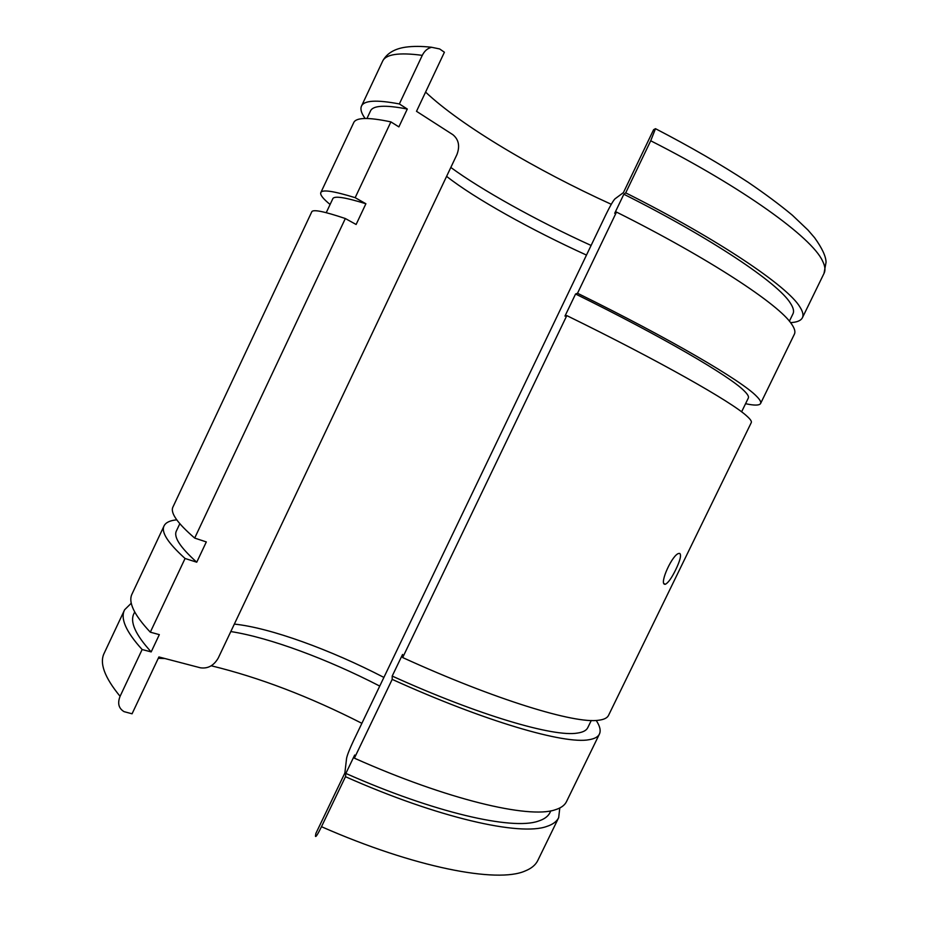 <?xml version="1.0" encoding="UTF-8"?>
<svg xmlns="http://www.w3.org/2000/svg" width="928" height="928" viewBox="0 0 928 928"><rect width="100%" height="100%" fill="white"/><g stroke="black" fill="none" stroke-linecap="round" stroke-linejoin="round"><path stroke-width="1.39" d="M650.714 140.778L625.716 192.862L623.848 194.23L614.696 213.301L616.494 212.083L577.529 293.26L575.569 294.002L564.966 316.1L566.799 315.601L402.671 657.558L402.566 654.472L392.196 676.071L392.196 679.377L354.38 758.164L354.682 755.032L345.854 773.43L345.483 776.701L321.482 826.697C317.736 834.33 315.729 837.508 315.45 836.209L315.868 833.448L344.856 773.047L346.585 758.292C347.281 754.963 349.589 749.105 353.522 740.741L605.938 214.519C610.114 206.016 613.118 200.796 614.962 198.87L623.407 192.618L653.614 129.688L655.493 128.69L650.714 140.778C743.456 187.816 811.675 237.44 822.428 260.733C825.062 265.895 825.63 270.048 824.122 273.192L802.442 317.666C803.66 315.102 802.813 311.541 799.901 306.971C787.837 286.427 718.492 239.424 625.716 192.862M790.54 322.619C796.978 322.306 800.945 320.647 802.442 317.666M422.275 55.355C424.502 50.912 427.634 48.221 431.671 47.293L439.652 48.952L444.408 52.235L416.51 111.314L452.887 134.699C458.757 139.548 460.091 146.195 456.901 154.628L218.266 658.01C213.881 665.608 207.918 668.868 200.402 667.8L158.908 656.954L132.066 713.794L124.05 711.648C118.656 708.377 117.334 703.262 120.083 696.313L142.135 649.53L151.183 651.908L159.326 634.636L150.313 632.177L185.066 558.482L196.748 562.206L206.318 541.929L194.683 538.078C177.097 522.893 169.882 512.465 173.06 506.781L311.715 211.944C312.562 209.078 323.768 211.271 345.332 218.532L356.12 224.483L365.899 203.754L355.169 197.676L390.897 121.893L398.878 126.892L407.299 109.04L399.353 103.948L422.275 55.355C398.634 52.2 385.352 54.276 382.44 61.573L361.572 105.931M559.793 807.986L558.668 817.672C556.742 821.558 552.775 824.482 546.766 826.442C520.237 836.267 438.573 818.102 345.483 776.701M792.953 313.861L793.034 313.699C794.229 311.182 793.336 307.644 790.343 303.096C778.221 283.214 711.927 238.45 623.848 194.23M794.356 334.242L794.438 334.08C795.551 331.737 794.6 328.396 791.584 324.046C779.033 304.512 709.282 258.471 616.494 212.083M745.567 403.703C754.464 405.617 759.475 405.536 760.612 403.46C761.285 402.021 759.893 399.585 756.436 396.152C741.855 380.898 670.364 338.917 577.529 293.26M748.304 398.077L748.351 397.984C749.012 396.569 747.562 394.156 744.036 390.723C729.536 376.026 662.221 336.632 575.569 294.002M587.818 727.575L587.726 727.761C586.345 730.522 582.9 732.296 577.355 733.085C553.912 737.238 479.068 715.5 392.196 676.071M596.205 720.453C599.964 726.137 601.031 730.707 599.384 734.141C597.992 736.96 594.535 738.816 589.025 739.709C564.885 744.523 485.24 721.624 392.196 679.377M566.544 801.514L566.428 801.757C564.607 805.434 560.732 808.149 554.816 809.912C528.74 818.786 447.458 799.716 354.38 758.164M550.072 812.406L549.944 812.673C548.054 816.489 544.086 819.331 538.054 821.21C512.175 830.282 434.258 812.719 345.854 773.43M664.761 584.292C659.031 583.805 672.719 553.587 679.099 553.424L679.795 553.448C681.512 555.083 680.154 560.512 675.712 569.734C671.628 578.063 668.172 582.912 665.33 584.28L664.761 584.292M751.262 422.634L751.297 422.565C751.854 421.37 750.346 419.189 746.762 415.999C731.624 401.917 659.657 361.062 566.799 315.601M608.606 715.244L608.513 715.418C607.237 718.005 603.896 719.618 598.502 720.256C574.896 723.956 495.703 699.99 402.671 657.558M194.683 538.078L345.332 218.532M151.183 651.908C135.36 634.578 129.642 621.748 134.026 613.396L134.699 611.993M142.135 649.53C125.918 631.62 120.083 618.361 124.642 609.731L131.289 603.2M150.313 632.177C133.887 614.696 127.844 601.878 132.182 593.7L163.978 526.083M185.066 558.482C167.724 542.81 160.764 531.86 164.186 525.631C165.961 522.394 170.149 520.457 176.738 519.842M196.748 562.206C179.997 547.184 173.258 536.697 176.506 530.746L179.812 523.717M365.899 203.754C344.88 197.223 333.825 195.588 332.746 198.859L326.238 212.674M355.169 197.676C333.338 190.936 321.865 189.277 320.763 192.711C320.079 194.95 323.199 198.87 330.101 204.473M390.897 121.893C368.103 117.056 355.679 117.392 353.603 122.879L320.868 192.49M399.353 103.948C376.339 99.574 363.683 100.363 361.386 106.337C360.203 109.353 361.444 113.402 365.122 118.471M407.299 109.04C384.934 104.713 372.638 105.432 370.388 111.198L366.966 118.471M158.27 658.3L164.987 658.544M211.236 665.782C259.26 677.452 309.476 696.626 361.874 723.318M425.592 92.092C461.239 125.802 536.454 170.253 611.274 204.299M824.018 273.4L826.059 262.206C825.908 256.325 822.08 248.159 814.575 237.696L807.986 230.063L792.35 215.203C779.74 204.717 764.95 193.708 747.98 182.178C720.801 164.395 689.968 146.566 655.493 128.69M446.6 176.355C474.394 198.314 531.234 229.947 586.484 255.084M234.343 624.092C270.257 627.78 330.716 649.844 383.89 677.417M120.083 696.313C104.435 677.278 99.18 662.824 104.307 652.964L124.352 610.346M537.869 860.326L537.73 860.616C535.537 865.047 531.315 868.515 525.039 871.021C497.292 883.41 414.596 867.657 321.482 826.697M382.614 61.178C386.721 53.441 394.423 48.766 405.698 47.154C413.03 46.122 421.683 46.156 431.671 47.27M591.101 245.456C536.535 220.725 480.147 189.103 450.822 167.446M379.738 686.082C328.013 659.356 269.886 637.652 230.817 631.55M558.668 817.672L537.73 860.616M793.034 313.699L789.38 321.192M794.438 334.08L760.612 403.46M748.351 397.984L741.6 411.846M591.264 720.499L587.726 727.761M599.384 734.141L566.428 801.757M550.826 810.852L549.944 812.673M751.297 422.565L608.513 715.418M665.33 584.28L663.972 583.596"/></g></svg>
